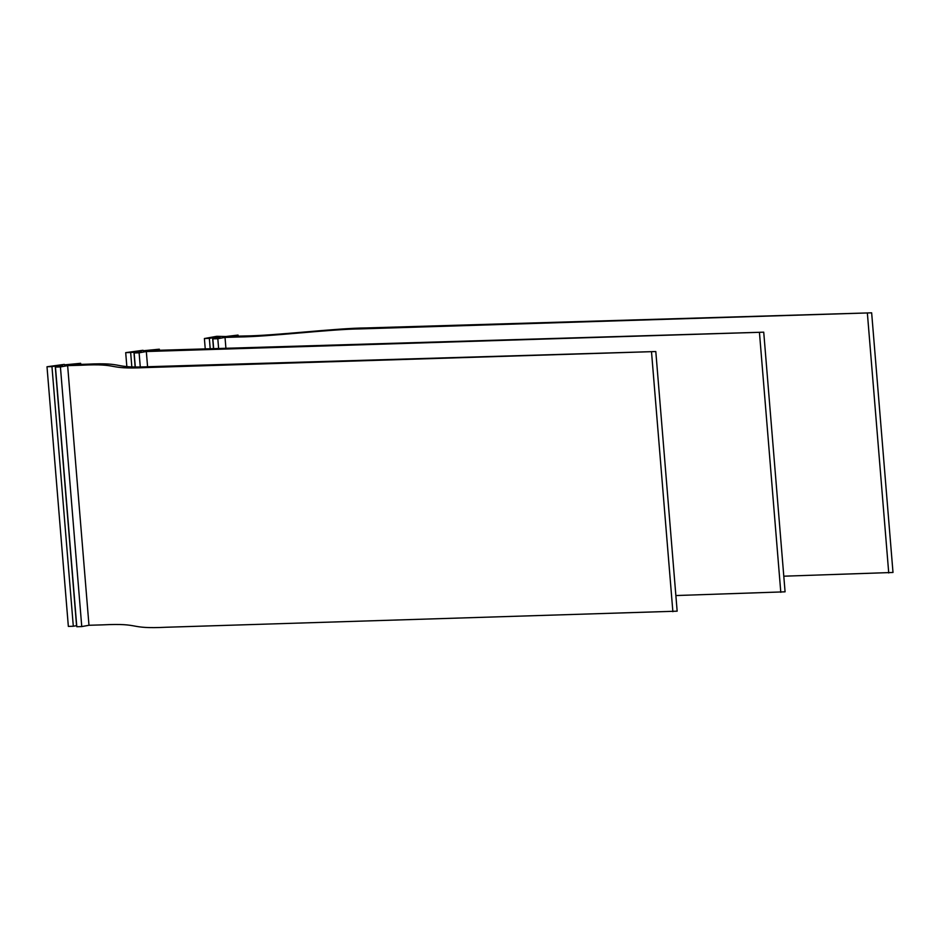 <?xml version="1.0" encoding="UTF-8"?>
<svg xmlns="http://www.w3.org/2000/svg" width="940" height="940" viewBox="0 0 940 940"><rect width="100%" height="100%" fill="white"/><g stroke="black" fill="none" stroke-linecap="round" stroke-linejoin="round"><path stroke-width="1.41" d="M238.126 336.156L238.043 335.075L225.894 336.52L216.764 336.309L204.391 338.529L205.249 348.893M238.043 335.075L230.817 336.367L244.424 335.968C274.574 335.78 336.238 328.107 366.389 327.931L871.65 312.82L361.054 328.882C330.633 329.094 269.099 336.779 238.689 336.99L225.024 337.413L225.917 348.27M871.65 312.82L893 572.46L783.784 576.197M218.609 348.481L217.81 338.706L225.024 337.413M217.81 338.706L212.851 338.858L213.65 348.634M212.851 338.858L220.042 337.566L212.605 337.789L213.498 348.634M212.605 337.789L209.35 338.377L210.196 348.74M209.35 338.377L204.391 338.529M147.58 366.729L146.323 351.525L763.727 332.173L152.127 350.491L159.342 349.187L159.436 350.268M159.342 349.187L143.056 350.761M146.323 351.525L139.108 352.817L140.272 366.906M139.108 352.817L134.15 352.97L135.301 366.953M131.835 366.917L130.648 352.488L141.352 351.678L134.15 352.97M133.915 351.913L135.149 366.953M675.86 595.549L785.076 591.824L763.727 332.173M143.021 350.279L125.702 352.641L126.853 366.706M130.648 352.488L125.702 352.641M73.308 626.252L68.35 626.404L47 366.753L51.959 366.612L73.308 626.252L76.563 625.664L55.213 366.024L51.959 366.612M67.633 365.637L88.983 625.276L102.636 624.865C142.68 622.903 126.501 629.201 166.545 627.239L677.152 611.176L655.803 351.537L145.195 367.599C105.151 369.561 121.342 363.263 81.298 365.225L67.633 365.637L60.419 366.941L55.46 367.082L62.651 365.801L55.213 366.024M55.46 367.082L76.798 626.733L81.757 626.581L60.419 366.941M88.983 625.276L81.757 626.581M655.803 351.537L150.529 366.647C110.532 368.574 127.029 362.264 87.032 364.191L73.426 364.603L80.652 363.31L80.734 364.379M80.652 363.31L64.367 364.873M64.32 364.391L47 366.753M867.385 313.326L888.735 572.965M759.461 332.678L780.799 592.329M651.526 352.042L672.875 611.682"/></g></svg>

